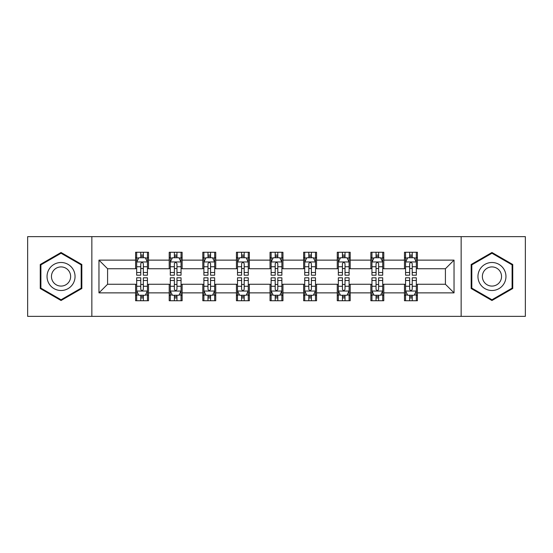 <?xml version="1.0" encoding="UTF-8"?>
<svg xmlns="http://www.w3.org/2000/svg" width="553" height="553" viewBox="0 0 553 553"><rect width="100%" height="100%" fill="white"/><g stroke="black" fill="none" stroke-linecap="round" stroke-linejoin="round"><path stroke-width="0.83" d="M461.147 316.357L525.35 316.357L525.35 236.643L461.147 236.643L461.147 316.357L91.853 316.357L91.853 236.643L27.65 236.643L27.65 316.357L91.853 316.357M461.147 236.643L91.853 236.643M417.404 260.124L417.404 252.265L404.478 252.265L404.478 260.124L383.796 260.124L383.796 252.265L370.869 252.265L370.869 260.124L350.187 260.124L350.187 252.265L337.261 252.265L337.261 260.124L316.572 260.124L316.572 252.265L303.645 252.265L303.645 260.124L282.963 260.124L282.963 252.265L270.037 252.265L270.037 260.124L249.355 260.124L249.355 252.265L236.428 252.265L236.428 260.124L215.739 260.124L215.739 252.265L202.813 252.265L202.813 260.124L182.131 260.124L182.131 252.265L169.204 252.265L169.204 260.124L148.522 260.124L148.522 252.265L135.596 252.265L135.596 260.124L98.966 260.124L98.966 292.876L107.586 284.256L135.596 284.256L135.596 300.735L148.522 300.735L148.522 284.256L169.204 284.256L169.204 300.735L182.131 300.735L182.131 284.256L202.813 284.256L202.813 300.735L215.739 300.735L215.739 284.256L236.428 284.256L236.428 300.735L249.355 300.735L249.355 284.256L270.037 284.256L270.037 300.735L282.963 300.735L282.963 284.256L303.645 284.256L303.645 300.735L316.572 300.735L316.572 284.256L337.261 284.256L337.261 300.735L350.187 300.735L350.187 284.256L370.869 284.256L370.869 300.735L383.796 300.735L383.796 284.256L404.478 284.256L404.478 300.735L417.404 300.735L417.404 284.256L445.414 284.256L445.414 268.744L417.404 268.744L417.404 260.124L454.034 260.124L454.034 292.876L417.404 292.876M404.478 292.876L383.796 292.876M370.869 292.876L350.187 292.876M337.261 292.876L316.572 292.876M303.645 292.876L282.963 292.876M270.037 292.876L249.355 292.876M236.428 292.876L215.739 292.876M202.813 292.876L182.131 292.876M169.204 292.876L148.522 292.876M135.596 292.876L98.966 292.876M404.478 260.124L404.478 268.744L383.796 268.744L383.796 260.124M370.869 260.124L370.869 268.744L350.187 268.744L350.187 260.124M337.261 260.124L337.261 268.744L316.572 268.744L316.572 260.124M303.645 260.124L303.645 268.744L282.963 268.744L282.963 260.124M270.037 260.124L270.037 268.744L249.355 268.744L249.355 260.124M236.428 260.124L236.428 268.744L215.739 268.744L215.739 260.124M202.813 260.124L202.813 268.744L182.131 268.744L182.131 260.124M169.204 260.124L169.204 268.744L148.522 268.744L148.522 260.124M135.596 260.124L135.596 268.744L107.586 268.744L98.966 260.124M107.586 268.744L107.586 284.256M454.034 292.876L445.414 284.256M445.414 268.744L454.034 260.124M135.596 257.65L136.667 257.65M140.766 257.65L143.351 257.65M147.444 257.65L148.522 257.65M135.596 268.53L136.667 268.53M140.766 268.53L143.351 268.53M147.444 268.53L148.522 268.53M135.596 284.47L136.667 284.47M140.766 284.47L143.351 284.47M147.444 284.47L148.522 284.47M135.596 295.35L136.667 295.35M140.766 295.35L143.351 295.35M147.444 295.35L148.522 295.35M169.204 284.47L170.283 284.47M174.375 284.47L176.96 284.47M181.052 284.47L182.131 284.47M169.204 295.35L170.283 295.35M174.375 295.35L176.96 295.35M181.052 295.35L182.131 295.35M169.204 257.65L170.283 257.65M174.375 257.65L176.96 257.65M181.052 257.65L182.131 257.65M169.204 268.53L170.283 268.53M174.375 268.53L176.96 268.53M181.052 268.53L182.131 268.53M202.813 284.47L203.891 284.47M207.983 284.47L210.569 284.47M214.668 284.47L215.739 284.47M202.813 295.35L203.891 295.35M207.983 295.35L210.569 295.35M214.668 295.35L215.739 295.35M202.813 257.65L203.891 257.65M207.983 257.65L210.569 257.65M214.668 257.65L215.739 257.65M202.813 268.53L203.891 268.53M207.983 268.53L210.569 268.53M214.668 268.53L215.739 268.53M236.428 284.47L237.5 284.47M241.599 284.47L244.184 284.47M248.276 284.47L249.355 284.47M236.428 295.35L237.5 295.35M241.599 295.35L244.184 295.35M248.276 295.35L249.355 295.35M236.428 257.65L237.5 257.65M241.599 257.65L244.184 257.65M248.276 257.65L249.355 257.65M236.428 268.53L237.5 268.53M241.599 268.53L244.184 268.53M248.276 268.53L249.355 268.53M270.037 284.47L271.115 284.47M275.207 284.47L277.793 284.47M281.885 284.47L282.963 284.47M270.037 295.35L271.115 295.35M275.207 295.35L277.793 295.35M281.885 295.35L282.963 295.35M270.037 257.65L271.115 257.65M275.207 257.65L277.793 257.65M281.885 257.65L282.963 257.65M270.037 268.53L271.115 268.53M275.207 268.53L277.793 268.53M281.885 268.53L282.963 268.53M303.645 284.47L304.724 284.47M308.816 284.47L311.401 284.47M315.5 284.47L316.572 284.47M303.645 295.35L304.724 295.35M308.816 295.35L311.401 295.35M315.5 295.35L316.572 295.35M303.645 257.65L304.724 257.65M308.816 257.65L311.401 257.65M315.5 257.65L316.572 257.65M303.645 268.53L304.724 268.53M308.816 268.53L311.401 268.53M315.5 268.53L316.572 268.53M337.261 284.47L338.332 284.47M342.431 284.47L345.017 284.47M349.109 284.47L350.187 284.47M337.261 295.35L338.332 295.35M342.431 295.35L345.017 295.35M349.109 295.35L350.187 295.35M337.261 257.65L338.332 257.65M342.431 257.65L345.017 257.65M349.109 257.65L350.187 257.65M337.261 268.53L338.332 268.53M342.431 268.53L345.017 268.53M349.109 268.53L350.187 268.53M370.869 284.47L371.948 284.47M376.04 284.47L378.625 284.47M382.717 284.47L383.796 284.47M370.869 295.35L371.948 295.35M376.04 295.35L378.625 295.35M382.717 295.35L383.796 295.35M370.869 257.65L371.948 257.65M376.04 257.65L378.625 257.65M382.717 257.65L383.796 257.65M370.869 268.53L371.948 268.53M376.04 268.53L378.625 268.53M382.717 268.53L383.796 268.53M404.478 284.47L405.556 284.47M409.649 284.47L412.234 284.47M416.333 284.47L417.404 284.47M404.478 295.35L405.556 295.35M409.649 295.35L412.234 295.35M416.333 295.35L417.404 295.35M404.478 257.65L405.556 257.65M409.649 257.65L412.234 257.65M416.333 257.65L417.404 257.65M404.478 268.53L405.556 268.53M409.649 268.53L412.234 268.53M416.333 268.53L417.404 268.53M61.044 300.507L81.837 288.507L81.837 264.493L61.044 252.493L40.251 264.493L40.251 288.507L61.044 300.507M512.749 264.493L491.956 252.493L471.163 264.493L471.163 288.507L491.956 300.507L512.749 288.507L512.749 264.493M143.351 255.064L140.766 255.064M147.444 272.505L143.351 272.505L143.351 275.207L147.444 275.207L147.444 262.067L145.287 257.753L138.824 257.753L136.667 262.067L136.667 275.207L140.766 275.207L140.766 272.505L136.667 272.505M136.667 262.067L136.667 252.265M147.444 262.067L147.444 252.265M140.766 257.753L140.766 252.265M143.351 252.265L143.351 257.753M143.351 272.505L143.351 263.677C142.487 262.018 141.623 262.018 140.766 263.677L140.766 272.505M140.766 297.936L143.351 297.936M136.667 280.495L140.766 280.495L140.766 277.793L136.667 277.793L136.667 290.933L138.824 295.247L145.287 295.247L147.444 290.933L147.444 277.793L143.351 277.793L143.351 280.495L147.444 280.495M147.444 290.933L147.444 300.735M136.667 290.933L136.667 300.735M143.351 295.247L143.351 300.735M140.766 300.735L140.766 295.247M140.766 280.495L140.766 289.323C141.623 290.982 142.487 290.982 143.351 289.323L143.351 280.495M73.176 283.502A14.005 14.005 0 0 0 68.047 264.369A14.005 14.005 0 0 0 48.92 269.498A14.005 14.005 0 0 0 54.042 288.631A14.005 14.005 0 0 0 73.176 283.502M69.346 281.297A9.588 9.588 0 0 0 65.842 268.198A9.588 9.588 0 0 0 52.742 271.703A9.588 9.588 0 0 0 56.254 284.802A9.588 9.588 0 0 0 69.346 281.297M40.901 288.134L40.901 264.866L61.044 253.239L81.187 264.866L81.187 288.134L61.044 299.761L40.901 288.134M491.956 262.495A14.005 14.005 0 0 0 477.951 276.5A14.005 14.005 0 0 0 491.956 290.505A14.005 14.005 0 0 0 505.96 276.5A14.005 14.005 0 0 0 491.956 262.495M491.956 266.912A9.588 9.588 0 0 0 482.368 276.5A9.588 9.588 0 0 0 491.956 286.088A9.588 9.588 0 0 0 501.543 276.5A9.588 9.588 0 0 0 491.956 266.912M512.099 288.134L491.956 299.761L471.813 288.134L471.813 264.866L491.956 253.239L512.099 264.866L512.099 288.134M176.96 255.064L174.375 255.064M181.052 272.505L176.96 272.505L176.96 275.207L181.052 275.207L181.052 262.067L178.902 257.753L172.432 257.753L170.283 262.067L170.283 275.207L174.375 275.207L174.375 272.505L170.283 272.505M170.283 262.067L170.283 252.265M181.052 262.067L181.052 252.265M174.375 257.753L174.375 252.265M176.96 252.265L176.96 257.753M176.96 272.505L176.96 263.677C176.096 262.018 175.239 262.018 174.375 263.677L174.375 272.505M210.569 255.064L207.983 255.064M214.668 272.505L210.569 272.505L210.569 275.207L214.668 275.207L214.668 262.067L212.511 257.753L206.048 257.753L203.891 262.067L203.891 275.207L207.983 275.207L207.983 272.505L203.891 272.505M203.891 262.067L203.891 252.265M214.668 262.067L214.668 252.265M207.983 257.753L207.983 252.265M210.569 252.265L210.569 257.753M210.569 272.505L210.569 263.677C209.711 262.018 208.847 262.018 207.983 263.677L207.983 272.505M174.375 297.936L176.96 297.936M170.283 280.495L174.375 280.495L174.375 277.793L170.283 277.793L170.283 290.933L172.432 295.247L178.902 295.247L181.052 290.933L181.052 277.793L176.96 277.793L176.96 280.495L181.052 280.495M181.052 290.933L181.052 300.735M170.283 290.933L170.283 300.735M176.96 295.247L176.96 300.735M174.375 300.735L174.375 295.247M174.375 280.495L174.375 289.323C175.232 290.982 176.096 290.982 176.96 289.323L176.96 280.495M207.983 297.936L210.569 297.936M203.891 280.495L207.983 280.495L207.983 277.793L203.891 277.793L203.891 290.933L206.048 295.247L212.511 295.247L214.668 290.933L214.668 277.793L210.569 277.793L210.569 280.495L214.668 280.495M214.668 290.933L214.668 300.735M203.891 290.933L203.891 300.735M210.569 295.247L210.569 300.735M207.983 300.735L207.983 295.247M207.983 280.495L207.983 289.323C208.847 290.982 209.705 290.982 210.569 289.323L210.569 280.495M244.184 255.064L241.599 255.064M248.276 272.505L244.184 272.505L244.184 275.207L248.276 275.207L248.276 262.067L246.12 257.753L239.656 257.753L237.5 262.067L237.5 275.207L241.599 275.207L241.599 272.505L237.5 272.505M237.5 262.067L237.5 252.265M248.276 262.067L248.276 252.265M241.599 257.753L241.599 252.265M244.184 252.265L244.184 257.753M244.184 272.505L244.184 263.677C243.32 262.018 242.456 262.018 241.599 263.677L241.599 272.505M277.793 255.064L275.207 255.064M281.885 272.505L277.793 272.505L277.793 275.207L281.885 275.207L281.885 262.067L279.735 257.753L273.265 257.753L271.115 262.067L271.115 275.207L275.207 275.207L275.207 272.505L271.115 272.505M271.115 262.067L271.115 252.265M281.885 262.067L281.885 252.265M275.207 257.753L275.207 252.265M277.793 252.265L277.793 257.753M277.793 272.505L277.793 263.677C276.935 262.018 276.071 262.018 275.207 263.677L275.207 272.505M311.401 255.064L308.816 255.064M315.5 272.505L311.401 272.505L311.401 275.207L315.5 275.207L315.5 262.067L313.344 257.753L306.88 257.753L304.724 262.067L304.724 275.207L308.816 275.207L308.816 272.505L304.724 272.505M304.724 262.067L304.724 252.265M315.5 262.067L315.5 252.265M308.816 257.753L308.816 252.265M311.401 252.265L311.401 257.753M311.401 272.505L311.401 263.677C310.544 262.018 309.68 262.018 308.816 263.677L308.816 272.505M241.599 297.936L244.184 297.936M237.5 280.495L241.599 280.495L241.599 277.793L237.5 277.793L237.5 290.933L239.656 295.247L246.12 295.247L248.276 290.933L248.276 277.793L244.184 277.793L244.184 280.495L248.276 280.495M248.276 290.933L248.276 300.735M237.5 290.933L237.5 300.735M244.184 295.247L244.184 300.735M241.599 300.735L241.599 295.247M241.599 280.495L241.599 289.323C242.456 290.982 243.32 290.982 244.184 289.323L244.184 280.495M275.207 297.936L277.793 297.936M271.115 280.495L275.207 280.495L275.207 277.793L271.115 277.793L271.115 290.933L273.265 295.247L279.735 295.247L281.885 290.933L281.885 277.793L277.793 277.793L277.793 280.495L281.885 280.495M281.885 290.933L281.885 300.735M271.115 290.933L271.115 300.735M277.793 295.247L277.793 300.735M275.207 300.735L275.207 295.247M275.207 280.495L275.207 289.323C276.065 290.982 276.929 290.982 277.793 289.323L277.793 280.495M308.816 297.936L311.401 297.936M304.724 280.495L308.816 280.495L308.816 277.793L304.724 277.793L304.724 290.933L306.88 295.247L313.344 295.247L315.5 290.933L315.5 277.793L311.401 277.793L311.401 280.495L315.5 280.495M315.5 290.933L315.5 300.735M304.724 290.933L304.724 300.735M311.401 295.247L311.401 300.735M308.816 300.735L308.816 295.247M308.816 280.495L308.816 289.323C309.68 290.982 310.544 290.982 311.401 289.323L311.401 280.495M342.431 297.936L345.017 297.936M338.332 280.495L342.431 280.495L342.431 277.793L338.332 277.793L338.332 290.933L340.489 295.247L346.952 295.247L349.109 290.933L349.109 277.793L345.017 277.793L345.017 280.495L349.109 280.495M349.109 290.933L349.109 300.735M338.332 290.933L338.332 300.735M345.017 295.247L345.017 300.735M342.431 300.735L342.431 295.247M342.431 280.495L342.431 289.323C343.289 290.982 344.153 290.982 345.017 289.323L345.017 280.495M376.04 297.936L378.625 297.936M371.948 280.495L376.04 280.495L376.04 277.793L371.948 277.793L371.948 290.933L374.098 295.247L380.568 295.247L382.717 290.933L382.717 277.793L378.625 277.793L378.625 280.495L382.717 280.495M382.717 290.933L382.717 300.735M371.948 290.933L371.948 300.735M378.625 295.247L378.625 300.735M376.04 300.735L376.04 295.247M376.04 280.495L376.04 289.323C376.904 290.982 377.761 290.982 378.625 289.323L378.625 280.495M409.649 297.936L412.234 297.936M405.556 280.495L409.649 280.495L409.649 277.793L405.556 277.793L405.556 290.933L407.713 295.247L414.176 295.247L416.333 290.933L416.333 277.793L412.234 277.793L412.234 280.495L416.333 280.495M416.333 290.933L416.333 300.735M405.556 290.933L405.556 300.735M412.234 295.247L412.234 300.735M409.649 300.735L409.649 295.247M409.649 280.495L409.649 289.323C410.513 290.982 411.377 290.982 412.234 289.323L412.234 280.495M345.017 255.064L342.431 255.064M349.109 272.505L345.017 272.505L345.017 275.207L349.109 275.207L349.109 262.067L346.952 257.753L340.489 257.753L338.332 262.067L338.332 275.207L342.431 275.207L342.431 272.505L338.332 272.505M338.332 262.067L338.332 252.265M349.109 262.067L349.109 252.265M342.431 257.753L342.431 252.265M345.017 252.265L345.017 257.753M345.017 272.505L345.017 263.677C344.153 262.018 343.295 262.018 342.431 263.677L342.431 272.505M378.625 255.064L376.04 255.064M382.717 272.505L378.625 272.505L378.625 275.207L382.717 275.207L382.717 262.067L380.568 257.753L374.098 257.753L371.948 262.067L371.948 275.207L376.04 275.207L376.04 272.505L371.948 272.505M371.948 262.067L371.948 252.265M382.717 262.067L382.717 252.265M376.04 257.753L376.04 252.265M378.625 252.265L378.625 257.753M378.625 272.505L378.625 263.677C377.768 262.018 376.904 262.018 376.04 263.677L376.04 272.505M412.234 255.064L409.649 255.064M416.333 272.505L412.234 272.505L412.234 275.207L416.333 275.207L416.333 262.067L414.176 257.753L407.713 257.753L405.556 262.067L405.556 275.207L409.649 275.207L409.649 272.505L405.556 272.505M405.556 262.067L405.556 252.265M416.333 262.067L416.333 252.265M409.649 257.753L409.649 252.265M412.234 252.265L412.234 257.753M412.234 272.505L412.234 263.677C411.377 262.018 410.513 262.018 409.649 263.677L409.649 272.505M147.388 261.956L136.722 261.956M136.667 258.016L138.692 258.016M145.418 258.016L147.444 258.016M140.766 266.733L136.667 266.733M147.444 266.733L143.351 266.733M143.351 256.433L140.766 256.433M136.722 291.044L147.388 291.044M147.444 294.984L145.418 294.984M138.692 294.984L136.667 294.984M143.351 286.267L147.444 286.267M136.667 286.267L140.766 286.267M140.766 296.567L143.351 296.567M180.997 261.956L170.338 261.956M170.283 258.016L172.308 258.016M179.027 258.016L181.052 258.016M174.375 266.733L170.283 266.733M181.052 266.733L176.96 266.733M176.96 256.433L174.375 256.433M214.612 261.956L203.946 261.956M203.891 258.016L205.916 258.016M212.642 258.016L214.668 258.016M207.983 266.733L203.891 266.733M214.668 266.733L210.569 266.733M210.569 256.433L207.983 256.433M170.338 291.044L180.997 291.044M181.052 294.984L179.027 294.984M172.308 294.984L170.283 294.984M176.96 286.267L181.052 286.267M170.283 286.267L174.375 286.267M174.375 296.567L176.96 296.567M203.946 291.044L214.612 291.044M214.668 294.984L212.642 294.984M205.916 294.984L203.891 294.984M210.569 286.267L214.668 286.267M203.891 286.267L207.983 286.267M207.983 296.567L210.569 296.567M248.221 261.956L237.555 261.956M237.5 258.016L239.525 258.016M246.251 258.016L248.276 258.016M241.599 266.733L237.5 266.733M248.276 266.733L244.184 266.733M244.184 256.433L241.599 256.433M281.83 261.956L271.17 261.956M271.115 258.016L273.141 258.016M279.859 258.016L281.885 258.016M275.207 266.733L271.115 266.733M281.885 266.733L277.793 266.733M277.793 256.433L275.207 256.433M315.445 261.956L304.779 261.956M304.724 258.016L306.749 258.016M313.475 258.016L315.5 258.016M308.816 266.733L304.724 266.733M315.5 266.733L311.401 266.733M311.401 256.433L308.816 256.433M237.555 291.044L248.221 291.044M248.276 294.984L246.251 294.984M239.525 294.984L237.5 294.984M244.184 286.267L248.276 286.267M237.5 286.267L241.599 286.267M241.599 296.567L244.184 296.567M271.17 291.044L281.83 291.044M281.885 294.984L279.859 294.984M273.141 294.984L271.115 294.984M277.793 286.267L281.885 286.267M271.115 286.267L275.207 286.267M275.207 296.567L277.793 296.567M304.779 291.044L315.445 291.044M315.5 294.984L313.475 294.984M306.749 294.984L304.724 294.984M311.401 286.267L315.5 286.267M304.724 286.267L308.816 286.267M308.816 296.567L311.401 296.567M338.388 291.044L349.054 291.044M349.109 294.984L347.084 294.984M340.358 294.984L338.332 294.984M345.017 286.267L349.109 286.267M338.332 286.267L342.431 286.267M342.431 296.567L345.017 296.567M372.003 291.044L382.662 291.044M382.717 294.984L380.692 294.984M373.973 294.984L371.948 294.984M378.625 286.267L382.717 286.267M371.948 286.267L376.04 286.267M376.04 296.567L378.625 296.567M405.612 291.044L416.278 291.044M416.333 294.984L414.308 294.984M407.582 294.984L405.556 294.984M412.234 286.267L416.333 286.267M405.556 286.267L409.649 286.267M409.649 296.567L412.234 296.567M349.054 261.956L338.388 261.956M338.332 258.016L340.358 258.016M347.084 258.016L349.109 258.016M342.431 266.733L338.332 266.733M349.109 266.733L345.017 266.733M345.017 256.433L342.431 256.433M382.662 261.956L372.003 261.956M371.948 258.016L373.973 258.016M380.692 258.016L382.717 258.016M376.04 266.733L371.948 266.733M382.717 266.733L378.625 266.733M378.625 256.433L376.04 256.433M416.278 261.956L405.612 261.956M405.556 258.016L407.582 258.016M414.308 258.016L416.333 258.016M409.649 266.733L405.556 266.733M416.333 266.733L412.234 266.733M412.234 256.433L409.649 256.433"/></g></svg>
